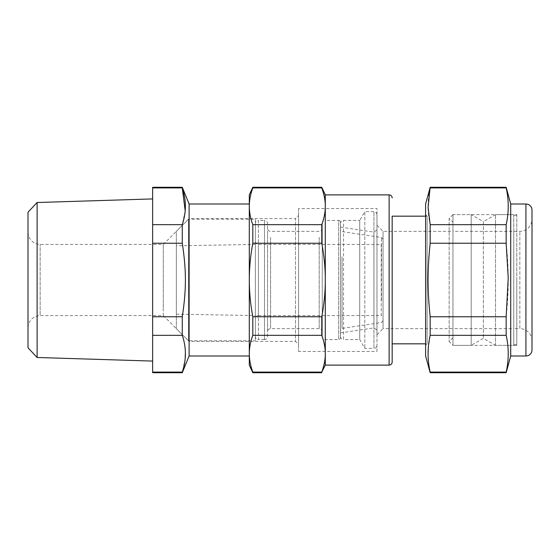 <?xml version="1.0" encoding="UTF-8"?>
<svg xmlns="http://www.w3.org/2000/svg" width="560" height="560" viewBox="0 0 560 560"><rect width="100%" height="100%" fill="white"/><g stroke="black" fill="none" stroke-linecap="round" stroke-linejoin="round"><path stroke-width="0.42" stroke-dasharray="2.8 2.1" d="M425.607 355.992L425.607 344.897M428.099 352.709C427.98 358.631 428.673 365.092 430.171 372.092L506.163 372.092C508.914 359.842 508.914 347.592 506.163 335.328L430.171 335.328L430.171 316.764C427.378 289.527 427.378 270.473 430.171 243.236L430.157 224.602M430.171 372.715L430.171 372.092M506.163 187.285L506.163 187.908C508.949 200.165 508.949 212.422 506.163 224.672L430.171 224.672C427.378 212.415 427.378 200.165 430.171 187.908L430.171 187.285M428.246 348.866L430.171 335.328M425.607 345.359L427.126 343.833L427.126 216.167L427.126 343.833L425.607 343.833L425.607 216.167L427.126 216.167L425.607 214.641L425.607 345.359L425.607 214.641M506.163 372.092L506.163 372.715M506.163 224.672L506.163 243.236C507.654 257.236 508.347 270.158 508.228 282.009C508.193 292.635 507.5 304.22 506.163 316.764L506.163 335.328M510.72 204.008L510.72 355.992M430.171 187.908L506.163 187.908M506.163 243.236L430.171 243.236M430.171 316.764L506.163 316.764M392.168 343.833L392.168 216.167L392.168 343.833M532 349.916L532 210.084M532 334.992L532 219.205L532 334.992M532 340.795A12.159 12.159 0 0 0 519.841 328.636L519.841 231.364L519.841 328.636L513.758 328.636L513.758 231.364L513.758 328.636L452.963 328.636L452.963 231.364L452.963 328.636L452.963 231.364L519.841 231.364A12.159 12.159 180 0 0 532 219.205M325.29 365.113L325.29 194.887M321.783 187.285L321.783 187.908C324.184 194.544 325.353 200.669 325.29 206.29C325.353 211.904 324.184 218.036 321.783 224.672L321.783 243.236C324.184 256.508 325.353 268.765 325.29 280L325.283 282.009C325.22 292.635 324.051 304.22 321.783 316.764L321.783 335.328C324.184 341.964 325.353 348.096 325.29 353.71C325.353 359.331 324.184 365.456 321.783 372.092L321.783 372.715M321.783 372.092L252.805 372.092C250.502 365.946 249.333 359.821 249.298 353.71L249.312 352.709C249.466 346.934 250.635 341.138 252.805 335.328L321.783 335.328M252.805 372.092L252.805 372.715M321.783 316.764L252.805 316.764C250.502 304.472 249.333 292.222 249.298 280C249.333 267.778 250.502 255.528 252.805 243.236L321.783 243.236M252.805 316.764L252.805 335.328M321.783 224.672L252.805 224.672C250.502 218.526 249.333 212.401 249.298 206.29C249.333 200.179 250.502 194.054 252.805 187.908L321.783 187.908M252.805 224.672L252.805 243.236M252.805 187.285L252.805 187.908M513.758 280L513.758 344.75L513.758 280M249.298 365.113L249.298 194.887M516.803 280L516.803 344.75L516.803 280M249.298 355.992L249.298 204.008L249.298 355.992M516.803 214.641L516.803 345.359L516.803 214.641L452.963 214.641L452.963 345.359L452.963 214.641L452.963 345.359L452.963 214.641L471.205 214.641L471.205 345.359L471.205 214.641L483.364 221.662L483.364 338.338L483.364 221.662L495.523 214.641L513.758 214.641L513.758 345.359L513.758 214.641M189.112 355.992L189.112 204.008M516.803 345.359L452.963 345.359L471.205 345.359L483.364 338.338L495.523 345.359L513.758 345.359M185.178 358.316L182.266 372.715M185.185 210.77L182.266 224.672L182.266 243.236C186.452 270.473 186.452 289.527 182.266 316.764L182.266 335.328L152.635 335.328L152.635 372.092L182.266 372.092M182.266 187.285L182.266 187.908L152.635 187.908L152.635 224.672L182.266 224.672M185.367 352.709C185.311 347.396 184.282 341.6 182.266 335.328M452.963 222.243L452.963 337.757L452.963 222.243L449.162 218.442L449.162 341.558L449.162 218.442L452.963 214.641M452.963 337.757L449.162 341.558L452.963 345.359M152.635 372.715L152.635 372.092M152.635 224.672L152.635 243.236L182.266 243.236M152.635 187.908L152.635 187.285M152.635 335.328L152.635 316.764L182.266 316.764M152.635 243.236L152.635 316.764M152.635 241.129L152.635 361.074L152.635 241.129M37.114 357.483L37.114 202.517M376.971 225.281L383.047 231.364L452.963 231.364L452.963 328.636L383.047 328.636L383.047 231.364L383.047 328.636L376.971 334.719L376.971 225.281L376.971 334.719M28 347.781L28 238.119M28 247.506L28 212.219M376.971 236.019L376.971 330.113L376.971 236.019M373.961 325.892L373.961 232.113L373.961 325.892M163.268 311.213L163.268 244.433L163.268 311.213M28 327.726C28.721 320.341 32.774 316.288 40.159 315.567L40.159 244.433L40.159 315.567L163.268 315.567L163.268 311.864M340.494 233.583L340.494 332.892L340.494 233.583M28 232.274C28.721 239.659 32.774 243.712 40.159 244.433L163.268 244.433L189.112 218.596L189.112 341.404L189.112 218.596L295.505 218.596L295.505 341.404L295.505 218.596L298.543 215.558L298.543 344.442L298.543 215.558M340.494 255.927L340.494 330.211L340.494 255.927M163.268 315.567L189.112 341.404L295.505 341.404L298.543 344.442M298.543 208.565L298.543 351.435L298.543 208.565L376.971 208.565L376.971 351.435L298.543 351.435M383.047 299.516L383.047 239.295L383.047 299.516M376.971 351.435L376.971 208.565M383.047 317.387L383.047 242.613L383.047 317.387A1.827 1.827 0 0 0 381.227 315.567L381.227 244.433A1.827 1.827 0 0 0 383.047 242.613M376.971 337.358L376.971 214.641L376.971 337.358M258.419 315.567L381.227 315.567L381.227 244.433L258.419 244.433L258.419 315.567L258.419 244.433A3.038 3.038 0 0 1 255.381 241.395L255.381 318.605A3.038 3.038 0 0 1 258.419 315.567M376.971 214.641C376.789 212.8 375.774 211.785 373.933 211.603L364.812 211.603L364.812 348.397L364.812 211.603L359.723 220.423L359.723 339.577L364.812 348.397L373.933 348.397L373.933 211.603L373.933 348.397C375.774 348.215 376.789 347.2 376.971 345.359M255.381 318.605L255.381 241.395M340.494 336.539A3.038 3.038 0 0 0 343.532 339.577L343.532 220.423L343.532 339.577L359.723 339.577L359.723 220.423L343.532 220.423A3.038 3.038 0 0 0 340.494 223.461L340.494 336.539L340.494 223.461M255.381 336.539L255.381 223.461L255.381 336.539A3.038 3.038 0 0 0 258.419 339.577L258.419 220.423A3.038 3.038 0 0 0 255.381 223.461M264.495 339.577L258.419 339.577L258.419 220.423L264.495 220.423L264.495 339.577L264.495 220.423A3.038 3.038 0 0 1 267.54 223.461L267.54 336.539A3.038 3.038 0 0 1 264.495 339.577M340.494 337.757L340.494 222.243L340.494 337.757A1.827 1.827 0 0 1 338.667 339.577L325.29 339.577A3.038 3.038 0 0 1 322.252 336.539L322.252 223.461L322.252 336.539M267.54 336.539L267.54 223.461M322.252 223.461A3.038 3.038 0 0 1 325.29 220.423L325.29 339.577L325.29 220.423L338.667 220.423L338.667 339.577L338.667 220.423A1.827 1.827 0 0 1 340.494 222.243M267.54 234.647L267.54 331.674L267.54 234.647M322.252 325.353L322.252 228.326L322.252 325.353M495.523 345.359L495.523 214.641L495.523 345.359M255.381 219.205L255.381 340.795L255.381 219.205L188.503 219.205L188.503 340.795L188.503 219.205L176.344 231.364L176.344 328.636L188.503 340.795L255.381 340.795M255.381 244.433L255.381 315.567L255.381 244.433L176.344 245.812L176.344 314.188L176.344 245.812M176.344 314.188L255.381 315.567M176.344 328.636L176.344 231.364L188.503 219.205M525.917 355.992L525.917 204.008M389.13 365.113L389.13 194.887M342.048 256.795L342.048 328.405L342.048 256.795M381.493 300.377L381.493 237.489L381.493 300.377M270.578 237.314L270.578 328.636L270.578 237.314M319.214 237.314L319.214 328.636L319.214 237.314M516.803 344.75L513.758 344.75M516.803 215.25L513.758 215.25M340.494 332.892L373.961 327.887L376.971 330.113M340.494 227.108L373.961 232.113L376.971 229.887M383.047 320.705L381.493 322.511L342.048 328.405L340.494 330.211M383.047 239.295L381.493 237.489L342.048 231.595L340.494 229.789M322.252 331.674C322.07 329.833 321.062 328.818 319.214 328.636L270.578 328.636C268.73 328.818 267.715 329.833 267.54 331.674M322.252 228.326C322.07 230.167 321.062 231.182 319.214 231.364L270.578 231.364C270.711 231.483 268.072 231.511 267.54 228.326"/><path stroke-width="0.84" d="M430.171 187.908L506.163 187.908L506.163 187.285L430.171 187.285L428.099 207.291L430.171 224.672L430.171 243.236C427.378 270.473 427.378 289.527 430.171 316.764L430.171 335.328C427.378 347.585 427.378 359.835 430.171 372.092L430.171 372.715L506.163 372.715L506.163 372.092L430.171 372.092M392.168 216.167L392.168 362.075L392.168 216.167L425.607 216.167L425.607 204.008L425.607 355.992L430.171 372.715M430.171 335.328L506.163 335.328C508.914 347.578 508.914 359.828 506.163 372.092M506.163 335.328L506.163 316.764L430.171 316.764M430.171 243.236L506.163 243.236L506.163 224.672L430.171 224.672M506.163 243.236L508.228 277.991L506.163 316.764M506.163 187.908C508.914 200.158 508.914 212.408 506.163 224.672M428.099 352.709L428.246 348.866M425.607 344.897L425.607 343.833L392.168 343.833M510.72 355.992L510.72 204.008L525.917 204.008A6.083 6.083 0 0 1 532 210.084L532 349.916A6.083 6.083 0 0 1 525.917 355.992L510.72 355.992L506.163 372.715M392.168 197.925A3.038 3.038 0 0 0 389.13 194.887L325.29 194.887L325.29 365.113L389.13 365.113A3.038 3.038 0 0 0 392.168 362.075M325.29 365.113L321.783 372.092C324.184 365.456 325.353 359.331 325.29 353.71C325.353 348.096 324.184 341.964 321.783 335.328L321.783 316.764C324.184 303.492 325.353 291.235 325.29 280L325.283 277.991C325.22 267.365 324.051 255.78 321.783 243.236L321.783 224.672C324.184 218.036 325.353 211.904 325.29 206.29C325.353 200.669 324.184 194.544 321.783 187.908L321.783 187.285L252.805 187.285L252.805 187.908C250.502 194.054 249.333 200.179 249.298 206.29L249.312 207.291C249.466 213.066 250.635 218.862 252.805 224.672L321.783 224.672M321.783 335.328L252.805 335.328C250.502 341.474 249.333 347.599 249.298 353.71C249.333 359.821 250.502 365.946 252.805 372.092L252.805 372.715L321.783 372.715M321.783 372.092L252.805 372.092M321.783 187.908L252.805 187.908M321.783 243.236L252.805 243.236C250.502 255.528 249.333 267.778 249.298 280C249.333 292.222 250.502 304.472 252.805 316.764L321.783 316.764M252.805 243.236L252.805 224.672M252.805 335.328L252.805 316.764M252.805 187.285L249.298 194.887L249.298 365.113L252.805 372.715M249.298 204.008L189.112 204.008L189.112 355.992L249.298 355.992M182.266 372.092L152.635 372.092L152.635 372.715L182.266 372.715L182.266 372.092C186.452 359.835 186.452 347.585 182.266 335.328L182.266 316.764C186.452 289.527 186.452 270.473 182.266 243.236L182.266 224.672L152.635 224.672L152.635 187.908L182.266 187.908L185.185 210.77M185.367 352.709L185.178 358.316M152.635 187.908L152.635 187.285L182.266 187.285L182.266 187.908C184.513 194.908 185.549 201.369 185.367 207.291C185.311 212.604 184.282 218.4 182.266 224.672M152.635 372.092L152.635 316.764L182.266 316.764M152.635 335.328L182.266 335.328M152.635 224.672L152.635 243.236L182.266 243.236M152.635 316.764L152.635 243.236M37.114 357.483L28 347.781L28 212.219L37.114 202.517L37.114 357.483L152.635 361.074M28 238.119L28 247.506M525.917 204.008L525.917 355.992M389.13 194.887L389.13 365.113M425.607 204.008L430.171 187.285M510.72 204.008L506.163 187.285M325.29 194.887L321.783 187.285M189.112 355.992L182.266 372.715M189.112 204.008L182.266 187.285M37.114 202.517L152.635 198.926"/></g></svg>
